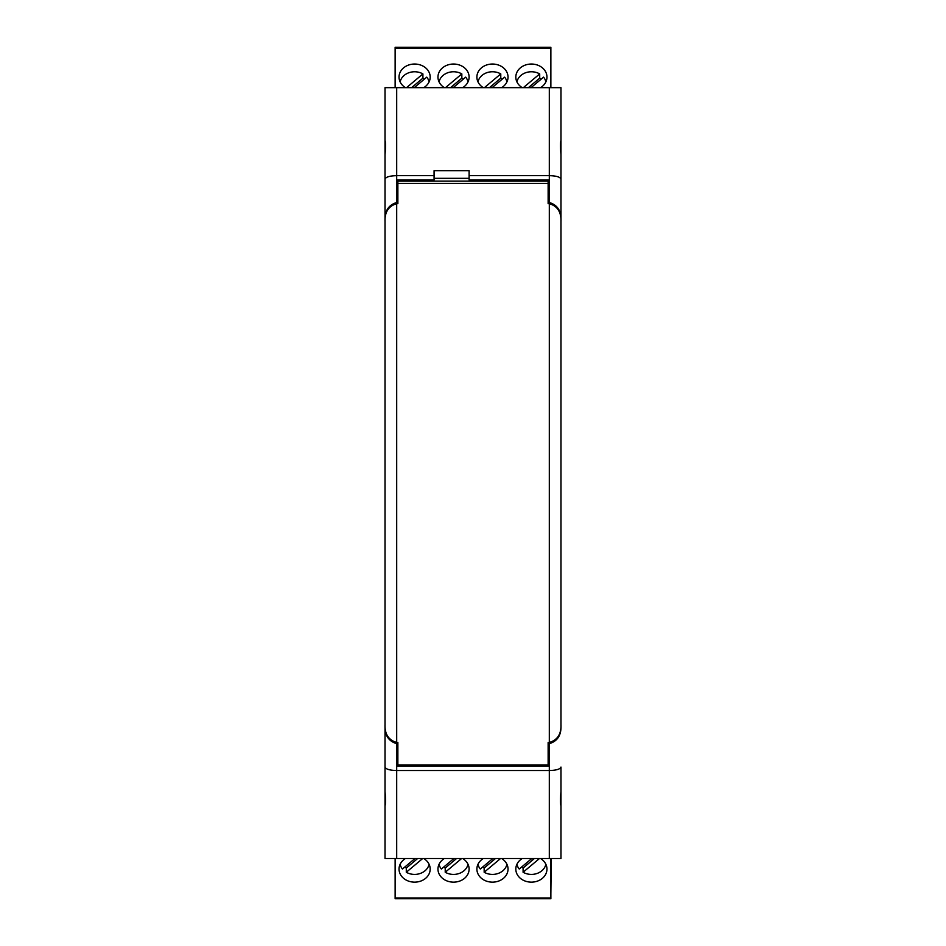 <?xml version="1.0" encoding="UTF-8"?>
<svg xmlns="http://www.w3.org/2000/svg" width="946" height="946" viewBox="0 0 946 946"><rect width="100%" height="100%" fill="white"/><g stroke="black" fill="none" stroke-linecap="round" stroke-linejoin="round"><path stroke-width="1.42" d="M555.148 858.507C557.809 858.507 557.809 858.507 555.148 858.507L551.246 858.507L550.868 893.367M550.868 47.69L550.868 87.671L555.148 87.671C557.809 87.671 557.809 87.671 555.148 87.671M390.852 87.671C388.191 87.671 388.191 87.671 390.852 87.671L395.132 87.671L395.132 47.3L550.868 47.3M548.526 203.674L548.526 179.941L469.11 179.941L469.11 175.66L549.307 175.66C556.272 175.826 560.162 176.973 560.978 179.113L560.978 154.636C560.328 147.28 560.328 142.539 560.978 140.422L560.978 87.671L385.022 87.671L385.022 140.422C385.672 142.539 385.672 147.28 385.022 154.636L385.022 220.501C384.655 210.934 388.546 204.939 396.693 202.515L396.693 87.671M385.022 163.587L385.022 140.422M385.022 268.463L385.022 220.501M560.978 782.59L560.978 858.507L396.693 858.507L396.693 743.662C388.546 741.226 384.655 735.231 385.022 725.677L385.022 768.187M385.022 725.677L385.022 791.542C385.672 798.897 385.672 803.627 385.022 805.756L385.022 782.59M396.693 858.507L385.022 858.507L385.022 805.756M385.022 807.896L385.022 805.945L385.022 807.896M395.132 898.487L395.132 858.507L390.852 858.507C388.191 858.507 388.191 858.507 390.852 858.507M385.022 767.064C385.838 769.204 389.728 770.351 396.693 770.517L549.307 770.517L549.307 858.507M396.693 743.662L397.474 743.662L397.474 766.236L548.526 766.236L548.526 743.662L549.307 743.662L549.307 770.517C556.272 770.351 560.162 769.204 560.978 767.064L560.978 791.542C560.328 798.897 560.328 803.627 560.978 805.756M397.864 183.429L397.864 181.1L548.136 181.1L548.136 203.674L549.307 203.674L549.307 742.48L548.136 742.48L548.136 765.054L397.864 765.054L397.864 742.48L396.693 742.48L396.693 203.674L397.864 203.674L397.864 183.429L548.136 183.429M541.904 765.066L404.096 765.066M549.307 742.48C557.454 740.056 561.345 734.061 560.978 724.506L560.978 221.671C561.345 212.105 557.454 206.098 549.307 203.674M396.693 203.674C388.546 206.098 384.655 212.105 385.022 221.671L385.022 724.506C384.655 734.061 388.546 740.056 396.693 742.48M469.11 175.66L469.11 170.741L434.072 170.741L434.072 179.941L397.474 179.941L397.474 203.674M397.474 742.48L397.474 743.662M397.474 202.515L396.693 202.515M385.022 179.113C385.838 176.973 389.728 175.826 396.693 175.66L434.072 175.66M560.978 725.677L560.978 677.714L560.978 725.677C561.345 735.231 557.454 741.226 549.307 743.662M549.307 87.671L549.307 202.515C557.454 204.939 561.345 210.934 560.978 220.501L560.978 268.463M560.978 220.501L560.978 179.113M560.978 140.422L560.978 163.587M560.978 805.945L560.978 807.896L560.978 805.945M548.526 743.662L548.526 742.48M549.307 202.515L548.526 202.515M434.072 178.333L469.11 178.333M444.407 87.671A15.574 13.067 180 0 1 437.963 77.087A15.574 13.067 180 0 1 453.536 64.032A15.574 13.067 180 0 1 469.11 77.087A15.574 13.067 180 0 1 462.665 87.671M522.263 87.671A15.574 13.067 180 0 1 515.818 77.087A15.574 13.067 180 0 1 531.392 64.032A15.574 13.067 180 0 1 546.965 77.087A15.574 13.067 180 0 1 540.521 87.671M483.335 87.671A15.574 13.067 180 0 1 476.89 77.087A15.574 13.067 180 0 1 492.464 64.032A15.574 13.067 180 0 1 508.037 77.087A15.574 13.067 180 0 1 501.593 87.671M405.479 87.671A15.574 13.067 180 0 1 399.035 77.087A15.574 13.067 180 0 1 414.608 64.032A15.574 13.067 180 0 1 430.182 77.087A15.574 13.067 180 0 1 423.737 87.671M445.448 87.671L461.837 73.918A14.722 12.357 -0 0 0 443.118 75.384A14.722 12.357 -0 0 0 439.05 81.888M461.837 73.918L461.837 78.151L450.497 87.671M463.327 79.133A14.722 12.357 -0 0 0 461.837 78.151M468.022 81.888A14.722 12.357 -0 0 0 465.692 77.146L453.146 87.671M523.304 87.671L539.705 73.918A14.722 12.357 -0 0 0 520.986 75.384A14.722 12.357 -0 0 0 516.906 81.888M539.705 73.918L539.705 78.151L528.353 87.671M541.195 79.133A14.722 12.357 -0 0 0 539.705 78.151M545.877 81.888A14.722 12.357 -0 0 0 543.56 77.146L531.013 87.671M484.376 87.671L500.777 73.918A14.722 12.357 -0 0 0 482.046 75.384A14.722 12.357 -0 0 0 477.978 81.888M500.777 73.918L500.777 78.151L489.425 87.671M502.267 79.133A14.722 12.357 -0 0 0 500.777 78.151M506.95 81.888A14.722 12.357 -0 0 0 504.632 77.146L492.086 87.671M406.508 87.671L422.909 73.918A14.722 12.357 -0 0 0 404.19 75.384A14.722 12.357 -0 0 0 400.123 81.888M422.909 73.918L422.909 78.151L411.569 87.671M424.399 79.133A14.722 12.357 -0 0 0 422.909 78.151M429.094 81.888A14.722 12.357 -0 0 0 426.764 77.146L414.218 87.671M395.132 898.7L550.868 898.7L550.868 858.507M501.593 858.507A15.574 13.067 -0 0 1 508.037 869.09A15.574 13.067 -0 0 1 492.464 882.145A15.574 13.067 -0 0 1 476.89 869.09A15.574 13.067 -0 0 1 483.335 858.507M423.737 858.507A15.574 13.067 -0 0 1 430.182 869.09A15.574 13.067 -0 0 1 414.608 882.145A15.574 13.067 -0 0 1 399.035 869.09A15.574 13.067 -0 0 1 405.479 858.507M462.665 858.507A15.574 13.067 -0 0 1 469.11 869.09A15.574 13.067 -0 0 1 453.536 882.145A15.574 13.067 -0 0 1 437.963 869.09A15.574 13.067 -0 0 1 444.407 858.507M540.521 858.507A15.574 13.067 -0 0 1 546.965 869.09A15.574 13.067 -0 0 1 531.392 882.145A15.574 13.067 -0 0 1 515.818 869.09A15.574 13.067 -0 0 1 522.263 858.507M500.552 858.507L484.163 872.259A14.722 12.357 180 0 0 502.882 870.793A14.722 12.357 180 0 0 506.95 864.289M484.163 872.259L484.163 868.026L495.503 858.507M482.673 867.044A14.722 12.357 180 0 0 484.163 868.026M477.978 864.289A14.722 12.357 180 0 0 480.308 869.031L492.854 858.507M422.696 858.507L406.295 872.259A14.722 12.357 180 0 0 425.014 870.793A14.722 12.357 180 0 0 429.094 864.289M406.295 872.259L406.295 868.026L417.647 858.507M404.805 867.044A14.722 12.357 180 0 0 406.295 868.026M400.123 864.289A14.722 12.357 180 0 0 402.44 869.031L414.987 858.507M461.624 858.507L445.223 872.259A14.722 12.357 180 0 0 463.954 870.793A14.722 12.357 180 0 0 468.022 864.289M445.223 872.259L445.223 868.026L456.575 858.507M443.733 867.044A14.722 12.357 180 0 0 445.223 868.026M439.05 864.289A14.722 12.357 180 0 0 441.368 869.031L453.914 858.507M539.492 858.507L523.091 872.259A14.722 12.357 180 0 0 541.81 870.793A14.722 12.357 180 0 0 545.877 864.289M523.091 872.259L523.091 868.026L534.431 858.507M521.601 867.044A14.722 12.357 180 0 0 523.091 868.026M516.906 864.289A14.722 12.357 180 0 0 519.236 869.031L531.782 858.507M548.136 181.1L397.864 181.1M395.132 48.187L550.868 48.187M550.868 897.99L395.132 897.99M550.868 47.477L395.132 47.477"/></g></svg>
